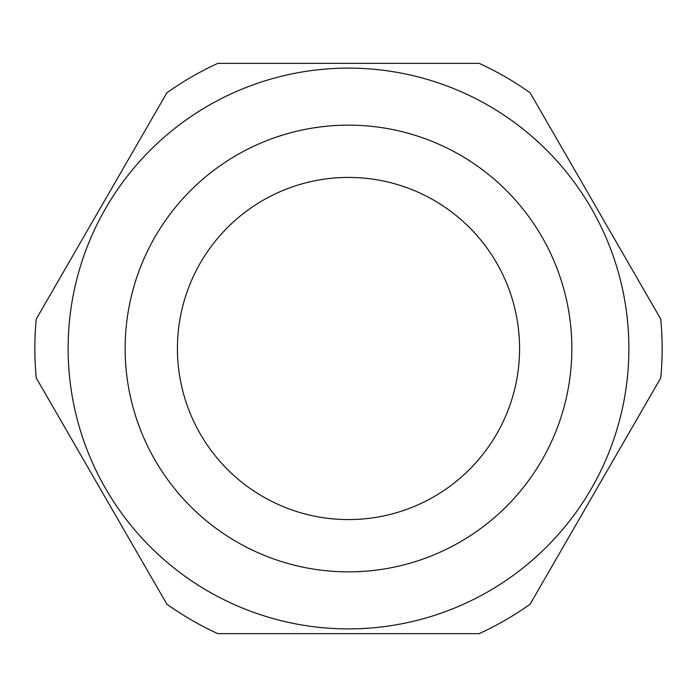<?xml version="1.0" encoding="UTF-8"?>
<svg xmlns="http://www.w3.org/2000/svg" width="697" height="697" viewBox="0 0 697 697"><rect width="100%" height="100%" fill="white"/><g stroke="black" fill="none" stroke-linecap="round" stroke-linejoin="round"><path stroke-width="1.05" d="M479.17 63.366L217.83 63.366A313.65 313.65 0 0 0 166.897 92.771L36.235 319.095A313.65 313.65 0 0 0 36.235 377.905L166.897 604.229A313.65 313.65 0 0 0 217.83 633.634L479.17 633.634A313.65 313.65 0 0 0 530.103 604.229L660.765 377.905A313.65 313.65 0 0 0 660.765 319.095L530.103 92.771A313.65 313.65 0 0 0 479.17 63.366M628.886 348.5A280.386 280.386 0 0 0 348.5 68.114A280.386 280.386 0 0 0 68.114 348.5A280.386 280.386 0 0 0 348.5 628.886A280.386 280.386 0 0 0 628.886 348.5A280.386 280.386 0 0 0 348.5 68.114A280.386 280.386 0 0 0 68.114 348.5M177.421 348.5A171.079 171.079 0 0 1 348.5 177.421A171.079 171.079 0 0 1 519.579 348.5A171.079 171.079 0 0 1 348.5 519.579A171.079 171.079 0 0 1 177.421 348.5M571.854 348.5A223.354 223.354 0 0 0 348.5 125.146A223.354 223.354 0 0 0 125.146 348.5A223.354 223.354 0 0 0 348.5 571.854A223.354 223.354 0 0 0 571.854 348.5"/></g></svg>
